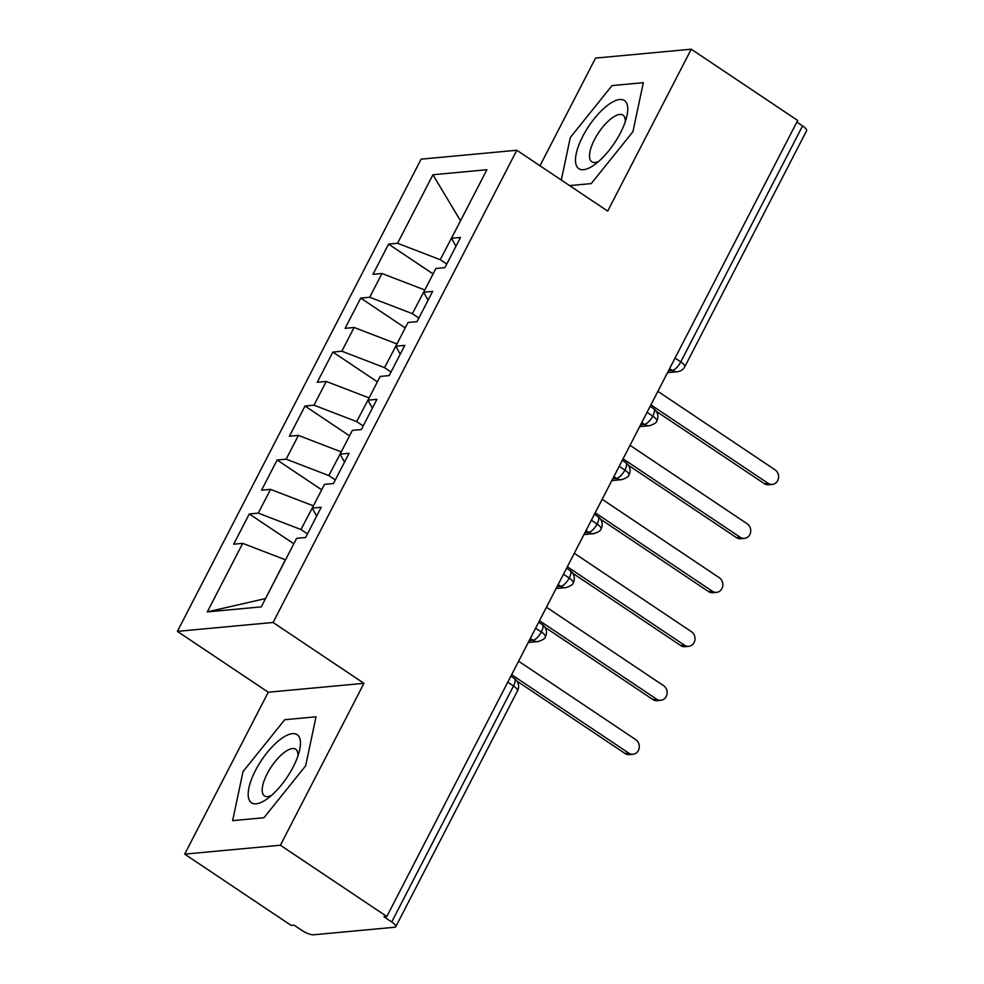 <?xml version="1.0" encoding="UTF-8"?>
<svg xmlns="http://www.w3.org/2000/svg" width="984" height="984" viewBox="0 0 984 984"><rect width="100%" height="100%" fill="white"/><g stroke="black" fill="none" stroke-linecap="round" stroke-linejoin="round"><path stroke-width="1.48" d="M184.697 854.124L280.391 845.231L363.957 683.326L268.263 692.219L184.697 854.124L291.129 925.39L294.019 925.12L301.793 930.323A9.459 2.558 -152.7 0 0 313.441 934.8L394.646 927.26A9.459 2.558 -152.7 0 0 395.765 926.719A9.459 2.558 -152.7 0 0 391.706 921.971L383.92 916.768L386.823 916.498L797.692 120.466L691.26 49.2L595.554 58.093L539.982 165.767M268.263 692.219L177.378 631.371L421.115 159.15L516.809 150.257L273.085 622.478L177.378 631.371M242.691 543.352L207.317 611.888L261.252 606.87L296.627 538.334L305.618 537.498L321.214 507.277L312.236 508.113L324.486 484.362L333.478 483.525L349.074 453.304L340.083 454.141L352.346 430.402L361.325 429.565L376.933 399.344L367.942 400.18L380.193 376.429L389.184 375.593L404.781 345.372L395.789 346.208L408.053 322.457L417.044 321.633L432.64 291.399L423.649 292.236L435.9 268.497L444.891 267.66L460.5 237.439L451.508 238.276L486.883 169.728L432.935 174.746L397.561 243.282L388.569 244.118L372.973 274.339L381.964 273.503L369.713 297.254L360.722 298.09L345.113 328.312L354.105 327.475L341.854 351.214L332.863 352.051L317.266 382.272L326.257 381.448L313.994 405.187L305.003 406.023L289.407 436.244L298.398 435.408L286.147 459.159L277.156 459.995L261.56 490.216L270.538 489.38L258.288 513.119L249.296 513.956L233.7 544.177L242.691 543.352L285.372 559.761L265.52 598.604M307.475 533.894L300.969 529.54L313.379 505.899M258.288 513.119L300.969 529.54M270.538 489.38L313.219 505.788M335.335 479.934L328.828 475.567L341.227 451.927M286.147 459.159L328.828 475.567M298.398 435.408L341.079 451.828M312.236 508.113L316.663 516.096M363.194 425.961L356.675 421.607L369.086 397.954M313.994 405.187L356.675 421.607M326.257 381.448L368.938 397.856M340.083 454.141L344.523 462.123M391.042 372.001L384.535 367.635L396.933 343.994M341.854 351.214L384.535 367.635M354.105 327.475L396.786 343.883M367.942 400.18L372.382 408.163M418.901 318.029L412.382 313.662L424.793 290.022M369.713 297.254L412.382 313.662M381.964 273.503L424.645 289.923M395.789 346.208L400.23 354.191M675.049 358.078L680.768 361.915L802.563 125.94L796.843 122.102M802.563 125.94A9.459 2.558 27.3 0 1 806.622 130.688L684.827 366.663A9.459 2.558 27.3 0 0 680.768 361.915A9.459 3.542 123.8 0 1 672.244 370.414L669.587 368.643M446.748 264.056L440.242 259.702L460.451 220.945M397.561 243.282L440.242 259.702M432.935 174.746L460.512 220.822M423.649 292.236L428.089 300.218M280.391 845.231L386.823 916.498M516.809 150.257L607.694 211.105L691.26 49.2M363.957 683.326L273.085 622.478M591.236 183.602L632.933 131.684L643.327 82.681L612.011 85.596L570.314 137.502L561.298 180.035L570.314 137.502L612.011 85.596L643.327 82.681L632.933 131.684L591.236 183.602L569.625 185.607L591.236 183.602M316.024 716.807L284.72 719.722L243.011 771.628L232.63 820.644L263.933 817.729L305.643 765.81L316.024 716.807L305.643 765.81L263.933 817.729L232.63 820.644L243.011 771.628L284.72 719.722L316.024 716.807M207.317 611.888L265.311 598.616M451.508 238.276L455.949 246.258M388.569 244.118L433.095 273.933M639.674 426.626L649.44 425.715C654.237 424.129 656.697 422.53 656.82 420.918A9.459 2.558 -152.7 0 0 656.832 420.894A9.459 2.558 -152.7 0 0 652.773 416.158L647.054 412.321M360.722 298.09L405.248 327.906M332.863 352.051L377.389 381.866M305.003 406.023L349.529 435.838M277.156 459.995L321.682 489.811M249.296 513.956L293.822 543.771M611.814 480.586L621.581 479.675C626.377 478.101 628.837 476.502 628.961 474.891A9.459 2.558 -152.7 0 0 628.973 474.866A9.459 2.558 -152.7 0 0 624.914 470.118L619.194 466.293M583.955 534.558L593.733 533.648C598.518 532.073 600.978 530.474 601.113 528.851A9.459 2.558 -152.7 0 0 601.126 528.838A9.459 2.558 -152.7 0 0 597.067 524.091L591.335 520.253M556.108 588.53L565.874 587.62C570.671 586.034 573.131 584.434 573.254 582.823A9.459 2.558 -152.7 0 0 573.266 582.799A9.459 2.558 -152.7 0 0 569.207 578.063L563.488 574.226M528.248 642.49L538.027 641.58C542.811 640.006 545.271 638.407 545.394 636.796A9.459 2.558 -152.7 0 0 545.407 636.771A9.459 2.558 -152.7 0 0 541.348 632.023L535.628 628.198M772.305 484.423L768.529 484.768A7.884 6.999 -95.3 0 1 764.322 483.661L768.098 483.316A7.884 6.999 84.7 0 0 772.305 484.423A7.884 6.999 84.7 0 0 778.43 478.372A7.884 6.999 84.7 0 0 775.06 469.823L657.865 391.361M764.322 483.661L656.316 411.349M768.098 483.316L650.904 404.854M744.445 538.383L740.681 538.74A7.884 6.999 -95.3 0 1 736.462 537.633L740.239 537.289A7.884 6.999 84.7 0 0 744.445 538.383A7.884 6.999 84.7 0 0 750.571 532.332A7.884 6.999 84.7 0 0 747.2 523.796L630.018 445.322M736.462 537.633L628.468 465.321M740.239 537.289L623.057 458.815M716.598 592.356L712.822 592.712A7.884 6.999 -95.3 0 1 708.615 591.605L712.379 591.249A7.884 6.999 84.7 0 0 716.598 592.356A7.884 6.999 84.7 0 0 722.711 586.304A7.884 6.999 84.7 0 0 719.341 577.756L602.159 499.294M708.615 591.605L600.609 519.281M712.379 591.249L595.197 512.787M688.739 646.328L684.962 646.673A7.884 6.999 -95.3 0 1 680.756 645.566L684.532 645.221A7.884 6.999 84.7 0 0 688.739 646.328A7.884 6.999 84.7 0 0 694.864 640.276A7.884 6.999 84.7 0 0 691.494 631.728L574.299 553.266M680.756 645.566L572.762 573.254M684.532 645.221L567.337 566.747M660.879 700.288L657.115 700.645A7.884 6.999 -95.3 0 1 652.896 699.538L656.672 699.194A7.884 6.999 84.7 0 0 660.879 700.288A7.884 6.999 84.7 0 0 667.004 694.237A7.884 6.999 84.7 0 0 663.634 685.7L546.452 607.226M652.896 699.538L544.902 627.226M656.672 699.194L539.49 620.719M620.473 132.852A40.996 15.35 -56.2 0 0 626.845 116.235A40.996 15.35 -56.2 0 0 614.496 101.044A40.996 15.35 -56.2 0 0 582.774 136.345A40.996 15.35 -56.2 0 0 594.25 164.918A40.996 15.35 -56.2 0 0 620.473 132.852M625.246 121.807A28.069 10.517 -56.2 0 0 622.995 115.128A28.069 10.517 -56.2 0 0 594.471 139.654A28.069 10.517 -56.2 0 0 591.753 161.77A28.069 10.517 -56.2 0 0 598.789 161.315M293.183 766.966A40.996 15.35 -56.2 0 0 299.554 750.361A40.996 15.35 -56.2 0 0 287.205 735.171A40.996 15.35 -56.2 0 0 255.471 770.472A40.996 15.35 -56.2 0 0 266.947 799.045A40.996 15.35 -56.2 0 0 293.183 766.966M297.955 755.921A28.069 10.517 -56.2 0 0 295.692 749.255A28.069 10.517 -56.2 0 0 267.168 773.768A28.069 10.517 -56.2 0 0 264.462 795.896A28.069 10.517 -56.2 0 0 271.498 795.441M633.032 754.261L629.256 754.617A7.884 6.999 -95.3 0 1 625.049 753.51L628.813 753.154A7.884 6.999 84.7 0 0 633.032 754.261A7.884 6.999 84.7 0 0 639.145 748.209A7.884 6.999 84.7 0 0 635.775 739.661L518.593 661.199M625.049 753.51L517.043 681.186M628.813 753.154L511.631 674.692M391.706 921.971L513.5 685.996L507.769 682.158M395.765 926.719L517.559 690.743A9.459 2.558 -152.7 0 0 513.5 685.996A9.459 3.542 123.8 0 0 514.411 678.542L510.868 676.168M668.493 370.759L672.244 370.414A9.459 8.389 -95.3 0 0 677.287 371.743A9.459 9.459 0 0 0 684.827 366.663M656.832 420.894A9.459 9.459 0 0 0 653.684 408.692A9.459 3.542 123.8 0 1 652.773 416.158A9.459 3.542 123.8 0 1 644.385 424.387L641.74 422.616M640.645 424.731L644.385 424.387A9.459 8.389 -95.3 0 0 649.44 425.715M612.786 478.704L616.538 478.359L613.881 476.576M584.927 532.676L588.678 532.319L586.034 530.548M557.079 586.636L560.818 586.292L558.174 584.521M529.22 640.609L532.971 640.264L530.314 638.481M628.973 474.866A9.459 9.459 0 0 0 625.836 462.664A9.459 3.542 123.8 0 1 624.914 470.118A9.459 3.542 123.8 0 1 616.525 478.347A9.459 8.389 -95.3 0 0 621.581 479.675M601.126 528.838A9.459 9.459 0 0 0 597.977 516.637A9.459 3.542 123.8 0 1 597.067 524.091A9.459 3.542 123.8 0 1 588.678 532.319A9.459 8.389 -95.3 0 0 593.733 533.648M573.266 582.799A9.459 9.459 0 0 0 570.117 570.597A9.459 3.542 123.8 0 1 569.207 578.063A9.459 3.542 123.8 0 1 560.818 586.292A9.459 8.389 -95.3 0 0 565.874 587.62M545.407 636.771A9.459 9.459 0 0 0 542.27 624.569A9.459 3.542 123.8 0 1 541.348 632.023A9.459 3.542 123.8 0 1 532.971 640.252A9.459 8.389 -95.3 0 0 538.027 641.58M653.684 408.692L650.141 406.318M677.287 371.743L667.521 372.653M625.836 462.664L622.294 460.291M597.977 516.637L594.434 514.263M570.117 570.597L566.575 568.223M542.27 624.569L538.728 622.196M517.559 690.743A9.459 9.459 0 0 0 514.411 678.542"/></g></svg>
